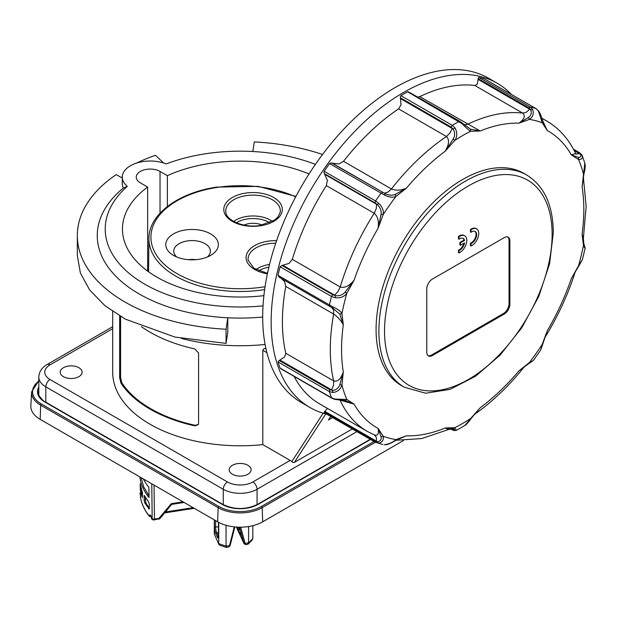 <?xml version="1.0" encoding="UTF-8"?>
<svg xmlns="http://www.w3.org/2000/svg" width="617" height="617" viewBox="0 0 617 617"><rect width="100%" height="100%" fill="white"/><g stroke="black" fill="none" stroke-linecap="round" stroke-linejoin="round"><path stroke-width="0.93" d="M542.204 344.433L540.762 349.939L547.287 330.751L542.204 344.433A176.277 101.774 -60 0 1 535.957 353.634A176.277 101.774 -60 0 1 529.417 362.534L528.568 363.529M583.821 243.831L583.373 238.347L582.086 234.128L583.821 243.831L583.443 245.489C585.278 248.103 585.556 248.72 584.268 247.34M583.967 173.709C585.217 169.027 585.494 165.479 584.816 163.073L582.055 155.129L580.435 154.273C581.399 156.456 580.744 157.489 578.468 157.389L578.553 159.533C581.816 159.61 582.98 158.145 582.055 155.129L579.486 152.669L573.417 149.167M478.391 77.642L478.206 78.606L528.838 107.836L530.674 109.787C531.885 112.826 531.183 115.364 528.568 117.392L518.997 123.153L529.417 119.397C532.941 116.968 534.029 113.675 532.664 109.51L530.319 107.065L478.908 77.387L478.391 77.642M478.908 77.387A186.234 107.52 -60 0 1 484.337 78.799L535.741 108.484L538.479 111.029L542.204 122.744L542.675 121.264C541.788 117.191 540.461 113.813 538.71 111.129L535.88 108.546L484.484 78.868M400.364 96.483L400.425 97.771L451.058 127.002L453.156 129.084C455.076 132.354 455.084 135.701 453.179 139.126L445.212 151.188L454.791 140.414C457.344 136.457 457.405 132.293 454.976 127.912L452.3 125.351L400.888 95.674L400.364 96.483M408.539 91.763L407.598 91.802L462.156 123.762C465.75 127.488 468.565 129.994 470.594 131.29L470.486 129.138L459.966 121.402L409.611 92.473M323.902 172.382L324.403 173.632L375.036 202.87L377.481 204.79C380.303 207.582 381.507 210.744 381.098 214.284L378.105 228.228L383.18 214.554C383.882 210.644 382.378 206.888 378.661 203.302L375.56 200.965L324.156 171.279L323.902 172.382M330.519 163.011L329.578 163.598L384.468 195.072C389.134 197.332 392.967 197.795 395.967 196.445L395.096 194.455C392.204 195.612 388.941 195.365 385.293 193.723L331.83 163.112L330.519 163.011M332.864 306.88L332.555 307.999L339.844 314.161L341.949 313.498C340.615 311.176 337.584 308.97 332.864 306.88L278.005 275.336L279.169 277.21L329.733 306.402M332.64 294.718L331.483 296.453L335.085 297.71C340.183 298.32 344.101 296.854 346.831 293.322L354.104 280.218L345.196 292.072C342.651 294.957 339.427 296.152 335.54 295.659L332.64 294.718L282.008 265.487L280.079 266.775L331.483 296.453A186.234 107.52 120 0 0 330.411 300.741A186.234 107.52 120 0 0 329.416 305.014L329.802 306.441L332.555 307.999L279.169 277.21M344.078 400.387L345.196 400.603L346.831 399.446L335.085 399.091L331.483 397.764L280.079 368.087A186.234 107.52 -60 0 1 278.005 361.917L329.416 391.602L332.864 392.489C337.607 391.872 340.63 389.342 341.949 384.915L339.844 384.684C338.563 388.178 336.134 390.075 332.555 390.384L329.802 389.72L279.169 360.49L278.005 361.917M395.096 440.592L395.967 439.582C392.944 442.312 389.111 444.016 384.468 444.71L384.661 444.71M375.036 441.07L375.56 442.366L378.661 443.191C382.378 442.25 383.89 439.929 383.18 436.234L378.105 428.429L381.098 436.929C381.514 439.659 380.303 441.255 377.481 441.718L375.036 441.07L324.403 411.84L324.156 412.688L375.298 442.219M417.786 97.046L419.784 96.614A179.262 103.494 -60 0 1 474.835 85.485L477.35 84.051L478.206 78.606M331.83 163.112L338.995 163.929L343.507 161.307A179.262 103.494 -60 0 1 398.567 108.862L401.004 104.867L400.425 97.771M282.008 265.487L289.08 263.39L292.319 259.333A179.262 103.494 -60 0 1 326.347 185.609L327.396 180.357L324.403 173.632M279.169 360.49L284.645 356.973L285.764 353.263A179.262 103.494 -60 0 1 282.416 321.773A179.262 103.494 -60 0 1 285.764 286.419L284.645 281.691L281.329 278.46M324.403 411.84L327.473 408.415M326.732 414.2A187.229 108.098 -60 0 1 309.927 407.482A187.229 108.098 -60 0 1 271.148 321.773A187.229 108.098 -60 0 1 352.878 133.357A187.229 108.098 -60 0 1 497.155 83.195A187.229 108.098 -60 0 1 511.377 94.393M339.635 400.094L340.206 400.425A179.262 103.494 -60 0 0 367.431 431.484L319.544 403.834A179.262 103.494 -60 0 1 294.101 376.409M470.486 418.858L464.917 425.406C465.588 425.691 470.532 419.66 470.802 418.912L480.173 407.798L470.594 418.565A176.277 101.774 -60 0 1 462.696 423.416A176.277 101.774 -60 0 1 454.791 427.689L453.179 428.854C455.084 429.748 455.076 430.142 453.156 430.041L450.595 428.877M309.927 407.482L301.474 402.608A187.229 108.098 -60 0 1 262.695 316.899A187.229 108.098 -60 0 1 344.425 128.475A187.229 108.098 -60 0 1 488.703 78.313L497.155 83.195M466.776 240.375A9.957 5.754 -60 0 1 459.033 252.939L459.033 250.487A6.972 4.026 120 0 0 464.547 242.882L460.436 245.257L460.436 242.82L464.547 240.445A6.972 4.026 120 0 0 463.22 238.409A6.972 4.026 120 0 0 459.033 239.219L459.033 236.758A9.957 5.754 -60 0 1 464.717 235.817A9.957 5.754 -60 0 1 466.776 240.375M459.033 250.487L458.47 250.163L458.47 252.615L459.033 252.939M476.393 228.76A9.957 5.754 -60 0 0 476.123 228.583A9.957 5.754 -60 0 0 470.439 229.524L470.439 231.977L471.002 232.308L471.002 229.848A9.957 5.754 -60 0 1 476.686 228.907A9.957 5.754 -60 0 1 478.746 233.465A9.957 5.754 -60 0 1 471.002 246.029L471.002 243.576A6.972 4.026 120 0 0 476.116 237.537A6.972 4.026 120 0 0 475.19 231.498A6.972 4.026 120 0 0 472.414 231.491A6.972 4.026 120 0 0 471.002 232.308M471.002 243.576L470.439 243.245L470.439 245.705L471.002 246.029M526.756 175.035L523.941 173.408A122.498 70.724 120 0 0 462.696 179.47A122.498 70.724 120 0 0 382.671 287.414A122.498 70.724 120 0 0 401.443 385.579L404.266 387.198L425.607 393.237L450.071 389.366L475.568 376.239L500.14 355.083L521.812 327.704L538.764 296.407L549.577 263.845L553.295 232.732C553.079 205.191 544.233 185.956 526.756 175.035A122.498 70.724 120 0 0 465.511 181.097A122.498 70.724 120 0 0 378.892 331.128A122.498 70.724 120 0 0 404.266 387.198M428.028 355.631A7.967 4.597 120 0 0 431.568 355.03L503.395 313.559A7.967 4.597 120 0 0 509.033 303.803L509.033 240.375A7.967 4.597 120 0 0 507.783 237.013M504.243 237.614A7.967 4.597 -60 0 1 508.223 237.221A7.967 4.597 -60 0 1 509.873 240.869L509.873 304.289A7.967 4.597 -60 0 1 504.243 314.053L432.409 355.523A7.967 4.597 -60 0 1 428.429 355.916A7.967 4.597 -60 0 1 426.779 352.268L426.779 288.841A7.967 4.597 -60 0 1 432.409 279.085L504.243 237.614M470.439 229.524L471.002 229.848M470.439 243.245A6.972 4.026 120 0 0 475.46 237.468A6.972 4.026 120 0 0 474.897 231.352M458.47 250.163A6.972 4.026 120 0 0 463.83 243.299M459.033 239.219L458.47 238.895L458.47 236.434A9.957 5.754 -60 0 1 464.154 235.493A9.957 5.754 -60 0 1 464.424 235.671M458.47 236.434L459.033 236.758M460.436 245.257L459.873 244.934L459.873 242.489L463.984 240.121L464.547 240.445M463.984 240.121A6.972 4.026 120 0 0 462.927 238.262M459.873 242.489L460.436 242.82M464.94 425.406L456.387 430.35L454.791 427.689L445.212 427.982L453.179 428.854M396.507 439.99L406.387 435.833A171.295 98.897 -60 0 0 445.212 427.982C449.137 429.902 449.554 429.98 446.453 428.213M456.395 430.342L454.012 430.566L451.744 428.8M474.527 414.362L480.173 407.798A171.295 98.897 -60 0 0 518.997 370.809L523.578 367.701C508.238 386.689 491.695 402.384 473.964 414.778M278.005 275.336A186.234 107.52 -60 0 1 280.079 266.775M324.156 171.279A186.234 107.52 -60 0 1 329.578 163.598M400.888 95.674A186.234 107.52 -60 0 1 407.598 91.802M340.052 400.117L354.104 404.15A171.295 98.897 -60 0 0 378.105 428.429C379.046 433.998 377.758 436.142 374.234 434.854L376.285 437.168L376.547 441.232L378.661 443.191M374.804 435.139L367.431 431.484M345.196 400.603L354.104 404.15L346.831 399.446A176.277 101.774 -60 0 1 344.147 392.404A176.277 101.774 -60 0 1 341.949 384.915L343.299 371.989L339.844 384.684M339.844 314.161L343.299 324.851A171.295 98.897 -60 0 0 343.299 371.989C340.862 379.054 337.646 382.023 333.65 380.913A179.262 103.494 -60 0 1 330.303 349.423A179.262 103.494 -60 0 1 333.65 314.068C337.638 316.729 340.854 320.323 343.299 324.851L341.949 313.498A176.277 101.774 -60 0 1 344.147 303.456A176.277 101.774 -60 0 1 346.831 293.322L345.196 292.072M326.347 185.609L374.234 213.258C377.758 216.282 379.046 221.272 378.105 228.228A171.295 98.897 -60 0 0 354.104 280.218C349.153 286.049 344.525 288.301 340.206 286.982L292.319 259.333M381.098 214.284L383.18 214.554A176.277 101.774 -60 0 1 389.427 205.353A176.277 101.774 -60 0 1 395.967 196.445L406.387 188.17L395.096 194.455M398.567 108.862L446.453 136.511C449.554 139.542 449.137 144.432 445.212 151.188A171.295 98.897 -60 0 0 406.387 188.17C400.757 190.506 395.759 190.769 391.394 188.949L343.507 161.307M453.179 139.126L454.791 140.414A176.277 101.774 -60 0 1 462.696 135.563A176.277 101.774 -60 0 1 470.594 131.29L480.173 130.997L470.486 129.138M474.835 85.485L522.722 113.127C525.599 115.811 524.357 119.15 518.997 123.153A171.295 98.897 -60 0 0 480.173 130.997L419.784 96.614M528.568 117.392L529.417 119.397A176.277 101.774 -60 0 1 535.957 120.755A176.277 101.774 -60 0 1 542.204 122.744L547.287 130.549L542.713 121.41M575.43 153.78L576.047 154.211L575.622 153.54L571.28 154.836A171.295 98.897 -60 0 0 547.287 130.549L542.166 119.575M584.816 163.081L582.086 186.99L583.967 173.701M578.785 265.989L582.394 259.61L578.553 265.665A176.277 101.774 -60 0 0 581.237 255.523A176.277 101.774 -60 0 0 583.443 245.489L582.086 234.128A171.295 98.897 -60 0 0 582.086 186.99L583.32 177.449M578.553 265.665L571.28 278.761L578.777 265.981M544.842 337.769L547.287 330.751A171.295 98.897 -60 0 0 571.28 278.761L575.206 271.966M529.016 363.444L533.25 360.575L529.417 362.534L518.997 370.809L528.946 363.475M384.468 444.71L384.561 444.726C386.898 445.243 392.05 442.697 395.543 440.507L406.387 435.833L395.967 439.582A176.277 101.774 -60 0 1 389.427 438.232A176.277 101.774 -60 0 1 383.18 436.234L381.098 436.929M332.864 392.489L332.555 390.384L331.599 389.898L333.535 385.201L333.65 380.913L285.764 353.263M335.085 399.091L335.54 399.276L335.085 399.091M335.085 297.71L335.54 295.659L334.576 295.157L337.962 291.61L340.206 286.982A179.262 103.494 -60 0 1 374.234 213.258L376.285 208.577L376.547 204.219L324.974 174.441M384.468 195.072L385.293 193.723L384.337 193.183L387.885 192.149L391.394 188.949A179.262 103.494 -60 0 1 446.453 136.511L449.893 133.087L452.246 128.498L400.672 98.72M378.661 203.302L377.481 204.79L376.547 204.219M462.156 123.762L462.819 123.5M454.976 127.912L453.156 129.084L452.246 128.498M538.479 111.029L538.494 111.831L538.479 111.029M532.664 109.51L530.674 109.787L478.214 79.439M578.468 157.389L571.28 154.836L578.553 159.533A176.277 101.774 -60 0 1 581.237 166.575A176.277 101.774 -60 0 1 583.443 174.071L583.821 173.308M583.921 244.054L585.186 248.08L582.394 259.618M166.667 248.582A26.292 15.178 180 0 1 185.262 229.987A26.292 15.178 180 0 1 217.462 240.723A26.292 15.178 180 0 1 210.659 255.384A26.292 15.178 180 0 1 173.477 255.384A26.292 15.178 180 0 1 166.667 248.582M176.801 257.011A18.325 10.582 180 0 1 174.364 253.895A18.325 10.582 180 0 1 173.739 251.158A18.325 10.582 180 0 1 189.674 240.669A18.325 10.582 180 0 1 209.765 248.42A18.325 10.582 180 0 1 210.389 251.158A18.325 10.582 180 0 1 207.327 257.011M244.054 225.112A14.338 8.283 180 0 1 256.765 223.562A14.338 8.283 180 0 1 262.048 225.112M188.27 259.672A18.325 10.582 180 0 1 195.859 259.672M267.639 272.683A14.338 8.283 0 0 0 266.374 273.208M309.04 173.963A117.716 67.963 -0 0 0 167.369 175.668L167.369 206.479M147.656 271.102L147.656 187.051A117.716 67.963 -0 0 0 122.451 229.077A117.716 67.963 -0 0 0 263.899 295.643M147.656 187.051L140.306 182.809A13.944 8.052 180 0 1 136.226 177.118A13.944 8.052 180 0 1 144.833 169.683A13.944 8.052 180 0 1 160.027 171.426L167.369 175.668M263.035 305.862A134.946 77.912 180 0 1 127.31 271.796A134.946 77.912 180 0 1 127.326 186.349A27.888 16.096 180 0 1 122.282 177.118A27.888 16.096 180 0 1 130.449 165.734A27.888 16.096 180 0 1 166.158 163.929A134.946 77.912 180 0 1 315.395 164.4M122.282 177.118L122.282 183.619A27.888 16.096 -0 0 0 123.354 188.046L127.326 186.349M122.282 176.956L121.294 177.526L116.235 174.603A162.826 94.008 -0 0 0 77.333 235.586A162.826 94.008 -0 0 0 226.053 329.239L227.789 317.778A142.913 82.508 -0 0 0 262.695 317.061M77.333 235.586L77.333 255.523L80.38 272.984L89.704 290.075L105.013 305.754L125.344 319.136L174.919 337.067L226.053 343.399L227.789 332.278L227.789 317.778A142.913 82.508 180 0 1 110.566 270.354A142.913 82.508 180 0 1 123.354 188.046M181.375 338.432A142.913 82.508 -0 0 0 265.094 344.471M332.632 417.601L328.452 420.015L330.727 416.506M252.816 151.512L254.273 141.925A162.826 94.008 180 0 1 322.529 154.489M112.687 326.678L47.039 364.578A5.977 3.447 60 0 1 50.031 364.871L112.687 328.699M403.402 440.577L262.695 521.812A31.868 18.402 180 0 1 217.631 521.812L40.167 419.352A31.868 18.402 180 0 1 30.85 405.778L31.59 391.934A31.128 17.97 0 0 0 40.691 405.192L218.156 507.652A31.128 17.97 0 0 0 262.171 507.652L375.383 442.289M247.911 465.295A10.952 6.324 180 0 1 251.119 469.768A10.952 6.324 180 0 1 244.355 475.614A10.952 6.324 180 0 1 232.416 474.242A10.952 6.324 180 0 1 229.208 469.768A10.952 6.324 180 0 1 235.972 463.922A10.952 6.324 180 0 1 247.911 465.295M78.899 367.717A10.952 6.324 180 0 1 82.107 372.19A10.952 6.324 180 0 1 75.343 378.036A10.952 6.324 180 0 1 63.404 376.663A10.952 6.324 180 0 1 60.196 372.19A10.952 6.324 180 0 1 66.96 366.351A10.952 6.324 180 0 1 78.899 367.717M352.307 428.962L294.355 462.418L325.768 413.953M323.161 413.22L291.748 461.686L293.029 462.503L294.355 462.418M291.748 461.686A5.977 3.447 -120 0 0 290.16 460.421L262.796 444.618A127.472 73.6 180 0 1 112.687 372.19L112.687 311.469M163.605 163.011L155.461 155.291A162.826 94.008 -0 0 0 146.838 158.546A162.826 94.008 -0 0 0 136.519 163.081M262.796 444.618L262.796 350.294L266.899 352.662M265.996 348.883L265.163 348.404L263.498 349.068L262.796 350.294M265.163 348.404A127.472 73.6 -0 0 0 265.873 348.327M141.378 326.655A127.472 73.6 -0 0 0 194.841 348.929L198.581 352.97L198.581 423.385L198.227 424.681L194.841 425.853A127.472 73.6 180 0 1 121.017 383.234L119.659 377.82L119.659 315.927M226.053 329.239L226.053 343.399M120.6 316.482L120.6 377.635L121.95 383.034A126.477 73.022 -0 0 0 195.188 425.321L198.365 424.411M183.033 501.837L171.302 503.649L158.916 518.411L159.186 519.144M153.61 520.008L153.101 519.938L154.427 519.105L152.067 519.221A100.131 57.813 180 0 1 151.774 518.905C150.779 514.948 149.892 513.907 149.106 515.789L150.432 516.105L150.533 515.519M226.053 525.298L226.053 546.099L218.734 543.662L218.734 522.422M229.408 546.099L228.614 546.978M226.501 546.731L226.184 547.364L226.053 546.099L229.524 545.567L234.236 526.879M214.3 519.892L214.3 534.106L218.904 544.479L214.3 534.106M228.545 547.001L230.087 545.729L234.846 526.941M219.96 545.289L218.904 544.479M140.29 494.202A0.995 0.81 -3.4 0 1 140.09 493.762L140.067 493.191M151.79 483.797L152.175 519.313L153.101 519.938M140.707 496.816L140.275 494.07M149.337 504.32L148.466 501.636L144.177 495.49L144.116 500.202L144.74 502.917L149.198 509.002L149.337 504.32M149.391 508.585L148.612 508.732L149.198 509.002M144.594 495.79L144.177 495.49M142.442 492.883L140.152 483.651L140.421 491.086L142.411 497.58L142.442 492.883M142.512 497.186L142.411 497.58M139.99 476.987L140.013 478.098A100.532 58.044 0 0 0 149.036 497.533L148.898 487.422A100.748 58.168 180 0 1 143.375 478.939M142.481 494.896A99.19 57.62 178.8 0 1 141.532 490.908L141.316 488.124M149.422 508.153A99.19 57.62 178.8 0 1 145.843 502.747L145.149 496.754M171.302 503.649L171.619 504.374M159.95 518.612L153.463 520.054L151.921 519.29A0.995 0.717 137.3 0 0 152.098 519.421M159.888 518.203L154.427 519.105L154.057 485.109M252.816 525.684L252.816 538.633L251.813 540.399M247.456 544.317L248.589 542.86L248.589 526.548M239.666 529.802L238.501 527.173M241.031 532.741L240.252 533.844C240.962 535.271 241.031 534.893 240.476 532.718L240.568 532.232M237.383 527.126L238.702 530.512L239.558 529.401M237.321 529.108L237.005 528.383M245.543 544.603L244.008 543.508L237.005 527.574M245.196 543.901L245.119 543.4L243.923 543.161L244.101 543.77L237.159 528.808M247.98 544.24L252.191 540.091M149.013 495.914L143.715 486.906L141.123 477.643M140.298 494.31A0.995 0.995 0 0 1 140.09 493.762A0.995 0.81 -3.4 0 1 140.09 493.731A100.131 57.813 180 0 1 140.074 493.376M149.7 516.375A0.995 0.74 -38.4 0 1 149.106 515.789A100.131 57.813 180 0 1 140.483 497.202A0.995 0.81 170.7 0 0 140.491 497.294L140.491 497.294A0.995 0.81 170.7 0 0 140.514 497.387M151.774 518.905L152.229 518.157L151.774 518.905A0.995 0.717 137.3 0 0 151.921 519.29A0.995 0.995 0 0 1 151.659 518.673L150.718 515.342M152.939 519.745L152.067 519.221M150.008 516.344L150.849 515.997M141.131 477.928L140.013 478.098M579.818 153.085L578.661 152.677L580.435 154.273L574.196 150.633M573.795 149.869L578.661 152.677M536.204 108.931L535.741 108.484A186.234 107.52 120 0 0 533.057 107.72A186.234 107.52 120 0 0 530.319 107.065L528.838 107.836M459.742 121.318L460.243 121.703L459.002 121.48A186.234 107.52 120 0 0 455.654 123.369A186.234 107.52 120 0 0 452.3 125.351L451.058 127.002M382.463 192.342L380.982 193.283A186.234 107.52 120 0 0 378.244 197.093A186.234 107.52 120 0 0 375.56 200.965L375.036 202.87M329.409 305.909L329.802 306.441L329.409 305.909M329.802 389.72L329.416 391.602A186.234 107.52 120 0 0 330.411 394.718A186.234 107.52 120 0 0 331.483 397.764L331.931 398.235L331.483 397.764M575.885 154.003L579.548 153.718M464.231 124.811L467.671 124.256A179.262 103.494 -60 0 1 522.722 113.127L526.232 112.279L529.787 109.209M285.764 286.419L333.65 314.068L333.535 309.911L331.599 307.451M384.53 331.128A118.51 68.425 120 0 0 468.326 379.509A118.51 68.425 120 0 0 552.13 234.36A118.51 68.425 120 0 0 468.326 185.979A118.51 68.425 120 0 0 384.53 331.128M509.873 240.869L509.033 240.375M509.873 304.289L509.033 303.803M504.243 314.053L503.395 313.559M432.409 355.523L431.568 355.03M451.012 428.823L452.246 429.54M451.567 429.532L451.058 429.147L451.567 429.532M324.974 411.454L376.547 441.232M280.025 360.127L331.599 389.898M283.002 265.379L334.576 295.157M332.764 163.412L384.337 193.183M541.873 118.495A179.262 103.494 -60 0 1 546.693 120.994L541.78 118.155M295.929 196.414L258.207 186.365L216.76 187.098C178.151 192.712 148.674 214.423 148.921 238.494A91.239 52.676 0 0 0 152.029 252.453A91.239 52.676 0 0 0 263.775 289.705A91.239 52.676 0 0 0 264.654 289.566M265.071 286.689A89.249 51.527 180 0 1 263.266 286.982A89.249 51.527 180 0 1 153.957 250.548A89.249 51.527 180 0 1 217.061 187.437A89.249 51.527 180 0 1 295.69 196.869M276.609 240.661A29.261 16.89 0 0 0 254.682 245.589A29.261 16.89 0 0 0 267.4 273.794M260.621 225.753A29.261 16.89 0 0 0 281.313 205.068A29.261 16.89 0 0 0 245.481 193.121A29.261 16.89 0 0 0 224.789 213.814A29.261 16.89 0 0 0 260.621 225.753M267.485 273.408L253.88 268.233L248.188 260.281A27.279 15.749 180 0 1 256.086 247.833A27.279 15.749 180 0 1 275.73 243.221M245.99 195.666A27.279 15.749 180 0 1 260.112 195.666A27.279 15.749 180 0 1 280.234 212.186L278.028 216.945L274.665 220.053L260.32 225.413C244.131 228.406 226.092 220.377 225.868 212.186A27.279 15.749 180 0 1 245.99 195.666M233.673 221.464A24.51 14.152 180 0 1 259.395 216.451A24.51 14.152 180 0 1 272.436 221.464M236.396 222.799A22.528 13.003 180 0 1 258.885 218.996A22.528 13.003 180 0 1 269.706 222.799M269.529 264.477A24.51 14.152 0 0 0 258.045 268.218A24.51 14.152 0 0 0 255.993 269.56M268.873 267.2A22.528 13.003 0 0 0 259.441 270.454A22.528 13.003 0 0 0 258.716 270.894M160.027 213.158L160.027 171.426M47.039 364.578C41.786 367.632 39.041 371.796 38.802 377.072A23.901 13.798 0 0 0 45.805 386.828A5.977 3.447 -60 0 1 47.039 382.663A5.977 3.447 -60 0 1 50.031 379.509A17.924 10.35 180 0 1 44.779 372.19A17.924 10.35 180 0 1 50.031 364.871M374.01 441.494L261.469 506.464A30.133 17.399 180 0 1 218.858 506.464L41.393 404.012A30.133 17.399 180 0 1 38.802 381.113M38.802 387.09A25.204 14.553 0 0 0 44.879 401.999L222.344 504.451A25.204 14.553 0 0 0 257.983 504.451L370.524 439.481M370.231 439.312L257.49 504.405A0.995 0.578 60 0 1 257.497 504.397C245.936 509.858 234.391 509.858 222.837 504.405A0.995 0.578 120 0 0 222.83 504.397A0.995 0.578 120 0 0 222.344 504.451M222.837 504.405L45.38 401.945A0.995 0.578 120 0 0 45.373 401.945A0.995 0.578 120 0 0 45.38 401.945A0.995 0.578 120 0 0 44.879 401.999M257.497 504.397A0.995 0.578 60 0 1 257.983 504.451M261.469 506.464A0.995 0.578 60 0 1 261.955 506.973A0.995 0.578 60 0 1 262.171 507.652L262.695 521.812M218.858 506.464A0.995 0.578 120 0 0 218.372 506.973A0.995 0.578 120 0 0 218.156 507.652L217.631 521.812M41.393 404.012A0.995 0.578 120 0 0 40.907 404.513A0.995 0.578 120 0 0 40.691 405.192L40.167 419.352M45.38 401.945C44.717 402.731 36.866 394.286 38.509 392.913A24.21 13.975 180 0 1 38.802 390.268M45.805 402.191L45.805 386.828L223.261 489.281A23.901 13.798 0 0 0 240.167 493.322A23.901 13.798 0 0 0 257.065 489.281A5.977 3.447 -120 0 0 255.824 485.116A5.977 3.447 -120 0 0 252.839 481.97A17.924 10.35 180 0 1 240.167 485.001A17.924 10.35 180 0 1 227.488 481.97L50.031 379.509M290.16 460.421L252.839 481.97M257.065 504.644L257.065 489.281L356.927 431.63M227.488 481.97A5.977 3.447 -60 0 0 224.503 485.116A5.977 3.447 -60 0 0 223.261 489.281L223.261 504.644M195.188 425.321L194.841 425.853M121.95 383.034L121.017 383.234M120.6 377.635L119.659 377.82M214.415 519.954L214.415 526.71A5.137 1.087 -98.8 0 0 215.742 533.767L217.292 537.098A5.137 1.087 -98.8 0 0 218.619 535.772L218.619 524.388A5.137 1.087 -98.8 0 0 218.487 522.291M218.526 536.643A4.142 0.872 81.2 0 1 218.233 536.142L216.69 532.81A4.142 0.872 81.2 0 1 215.618 527.119A0.995 0.578 180 0 1 214.87 527.057A0.995 0.578 180 0 1 214.415 526.71M218.58 536.088L218.233 536.142A0.995 0.787 155.1 0 0 217.292 537.098M218.588 532.486L216.69 532.81A0.995 0.787 155.1 0 0 215.742 533.767M218.588 526.694L215.618 527.119L215.618 520.648M141.285 488.132L140.206 488.302M144.74 502.917L145.843 502.747M252.816 538.633L248.589 542.86L245.119 543.4L240.692 527.196M240.476 532.718L240.807 534.152M238.702 530.512L240.252 533.844M239.558 527.196L243.923 543.161M236.913 528.059L236.643 527.088M145.219 500.025L144.116 500.202M144.039 496.315L144.833 496.207M140.421 491.086L141.532 490.908M193.144 507.675L164.099 512.164M533.25 360.575L540.762 349.932M324.025 412.634L375.421 442.304L382.941 444.533M476.123 228.583L476.686 228.907M464.154 235.493L464.717 235.817M395.944 440.276L421.635 438.587L448.551 429.501L452.639 428.9L451.86 428.576M450.402 428.908L454.012 430.566M583.181 178.729L583.219 178.282M575.622 153.533C568.859 139.18 559.21 128.336 546.693 120.994M575.113 272.143L575.221 271.904C568.072 294.402 558.046 316.143 545.166 337.113M583.373 238.355L586.15 206.34L583.35 177.195M524.851 366.436L523.578 367.701M344.116 400.394L335.247 399.5L331.815 398.181L280.55 368.58M332.548 307.991L333.18 308.346M542.991 122.073L542.667 121.256M582.363 155.762L581.954 154.936M148.921 238.494L148.566 271.765M38.802 380.697L31.59 391.934M38.802 377.072L38.802 394.641M315.796 491.155L306.194 496.7M164.531 491.155L174.133 496.7M218.464 522.275L218.418 537.129L218.873 536.852M226.215 547.395L219.737 545.235M226.238 547.395L228.275 547.078M184.121 502.462L171.626 504.397L159.934 518.627M194.27 508.323L163.397 513.097M237.144 528.777L236.635 527.088M245.728 544.595L244.085 543.731M245.697 544.626L247.733 544.31M151.003 516.298L150.27 516.491A0.995 0.995 0 0 1 149.229 516.151C144.501 510.174 141.594 503.888 140.491 497.294A0.995 0.995 0 0 1 140.475 497.163L140.159 492.898"/></g></svg>
